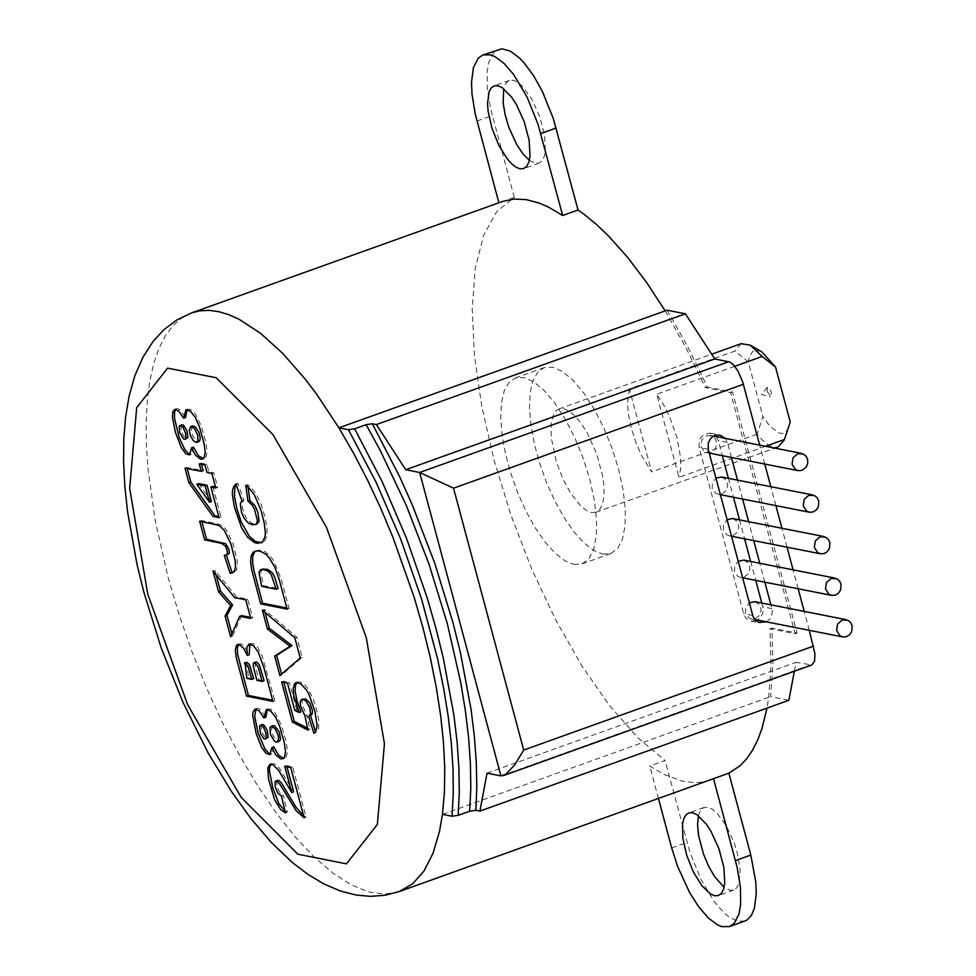 <?xml version="1.0" encoding="UTF-8"?>
<svg xmlns="http://www.w3.org/2000/svg" width="976" height="976" viewBox="0 0 976 976"><rect width="100%" height="100%" fill="white"/><g stroke="black" fill="none" stroke-linecap="round" stroke-linejoin="round"><path stroke-width="0.73" stroke-dasharray="4.88 3.66" d="M767.136 391.449L770.991 396.622L771.394 392.474L769.308 388.082L767.16 387.374L767.136 391.449M788.962 427.525L785.436 432.478L782.166 433.539L778.311 432.758L769.588 425.853L762.927 416.642L757.095 434.137L762.024 439.859L768.441 445.105L774.322 447.337L778.165 446.947M442.457 814.35L768.685 697.34L766.99 708.112M710.003 780.105L702.525 782.044L694.595 782.667L681.968 781.105L663.961 774.419L649.748 766.014L665.083 760.511L637.56 737.466L609.475 705.502L581.806 665.766L555.564 619.662L531.639 568.801L510.912 514.999L494.076 460.147L481.754 406.175L474.373 355.008L472.189 308.428L475.288 268.107L483.559 235.448L496.711 211.621L514.279 197.469L502.555 201.471M249.868 644.001L252.857 643.513L255.309 644.941L257.835 647.71L262.044 655.53L274.878 700.695L272.658 700.256M238.583 644.441L241.328 643.94L244.159 645.941L249.234 654.75M246.33 662.338L248.721 677.686L253.76 678.686M255.907 661.948L255.261 665.693L258.786 679.674L264.118 680.736M765.562 446.288L678.967 477.337L656.726 394.28L663.595 404.723L669.804 417.155L676.954 437.602L680.565 457.341L680.687 468.578L678.967 477.337M734.794 366.293L656.726 394.28M629.398 388.887L627.507 403.003L628.568 415.19L631.411 428.623L635.852 442.372L641.561 455.475L651.639 471.945L629.398 388.887L734.867 351.092L748.214 361.706L762.927 416.642M757.095 434.137L651.639 471.945M224.26 555.198L228.262 554.49M226.432 555.137L226.176 554.514M201.471 464.295L201.166 463.161L206.888 464.295L208.901 471.798L213.805 472.774L217.709 487.353L215.489 486.914M187.233 468.59L186.928 467.467L203.179 470.676M212.805 486.377L221.003 516.987L218.783 516.548M198.665 483.584L211.438 501.518M206.973 472.494L208.901 471.798M211.89 473.458L213.805 472.774M204.96 464.979L206.888 464.295M199.25 463.856L201.166 463.161M185.013 468.151L186.928 467.467M219.088 517.67L221.003 516.987M215.794 488.037L217.709 487.353M193.455 447.118L191.369 454.243L190.332 454.316M175.68 409.31L177.51 408.615L179.84 409.639L185.525 417.521M187.014 409.664L189.93 409.176L194.98 413.373L201.385 426.231L206.009 442.86L207.156 451.546L206.009 457.024L203.386 458.549M181.865 424.767L180.853 427.781L182.219 433.551L184.879 437.846L187.014 438.59M192.479 425.926L191.223 429.635L192.675 435.76L196.005 440.762L198.738 441.701M313.894 733.269L315.809 732.586L315.577 731.817M297.033 682.407L300.108 681.87L305.5 685.591L308.331 689.19L313.015 698.401L316.895 710.821L318.896 721.215L318.627 728.608L315.809 732.586M294.752 710.345L296.68 709.662L300.986 711.809M287.444 683.078L289.372 682.395L296.68 709.662M281.613 681.919L283.528 681.236L289.372 682.395M283.833 682.37L283.528 681.236M307.916 730.072L309.843 729.377L307.525 728.194M304.988 715.957L306.903 715.262L309.843 729.377M265.094 612.452L264.289 609.439L296.741 637.084L302.157 657.324L281.82 674.855L281.6 674.062M262.361 610.122L264.289 609.439M294.813 637.767L296.741 637.084M279.892 675.538L281.82 674.855M300.242 658.007L302.157 657.324M255.846 550.903L259.409 550.098L265.289 551.806L271.194 557.186L273.902 561.163L281.015 578.512L289.067 608.451L286.846 608.011M262.605 569.081L261.263 570.46L260.897 573.193L263.569 585.673L278.038 588.54M261.653 586.369L263.569 585.673M241.95 500.773L243.866 500.09L242.231 502.823L242.499 507.874L244.403 514.279L247.05 519.232L251.674 523.221L256.786 524.039M235.936 483.998L237.851 483.303L243.866 500.09M667.108 310.197L687.946 347.066L707.344 387.021L732.5 391.974L797.05 633.021L771.894 628.044L772.919 664.363L770.601 696.644L788.876 700.268M809.275 630.325L804.212 611.403M798.148 588.76L793.085 569.838M787.022 547.182L781.947 528.272M775.883 505.617L770.82 486.707M764.757 464.051L759.694 445.129M794.342 671.244L796.026 662.326L811.8 664.985M707.344 387.021L705.428 387.704L730.573 392.657L795.123 633.705L769.979 628.727L771.003 665.046L768.685 697.34L770.601 696.644M732.5 391.974L730.573 392.657M665.193 310.893L686.03 347.761L705.428 387.704M771.894 628.044L769.979 628.727M797.05 633.021L795.123 633.705M761.817 351.799L756.278 350.189L752.85 351.397L749.556 356.094L748.214 361.706M741.138 343.662L734.867 351.092M706.465 435.723L712.09 435.979L714.896 438.261L716.469 441.689L715.92 447.459L713.737 450.619L710.54 452.474L706.99 452.657L704.221 451.473L700.89 446.288L701.805 439.871L706.465 435.723M744.859 921.051L737.209 921.149L728.377 916.525L723.692 912.523L714.164 901.495L700.634 878.803L689.764 851.731L665.083 760.511M514.279 197.469L490.599 108.543L487.341 88.584L487.158 71.394L488.769 62.196L493.612 52.631L498.297 49.434M529.37 160.357L535.336 163.334L539.02 163.114L542.07 160.857L544.23 156.636L545.377 150.67L544.486 134.749L539.582 116.266L531.639 98.881L522.221 86.022L517.536 82.143L513.193 80.252L508.838 80.679L505.934 83.265L503.701 88.706M698.401 815.692L700.219 810.873L703.525 807.652L707.881 807.225L712.224 809.116L716.909 812.996L726.327 825.842L734.281 843.227L737.197 852.56L740.174 870.189L738.942 883.585L736.782 887.806L733.745 890.063L730.036 890.271L724.082 887.294M573.729 564.372L582.038 563.896L588.894 558.809L593.737 549.305L596.324 535.885L596.519 519.195L594.311 500.09L589.821 479.521L583.282 458.525L574.998 438.151L565.397 419.412L554.954 403.259L544.205 390.51L533.677 381.775L523.905 377.529L515.377 377.956L508.935 382.543L504.226 390.961L501.444 402.868L500.712 417.716L502.067 434.881L505.446 453.608L510.704 473.079L517.622 492.465L525.881 510.924L535.129 527.638L544.962 541.887L554.966 553.05L564.701 560.663L573.729 564.372M602.497 554.051L610.805 553.575L617.662 548.488L622.505 538.996L625.091 525.564L625.287 508.886L623.091 489.781L618.601 469.212L612.05 448.216L603.766 427.842L594.164 409.103L583.721 392.95L572.973 380.189L562.444 371.466L552.672 367.208L544.144 367.635L537.715 372.234L532.994 380.652L530.212 392.547L529.48 407.407L530.834 424.572L534.214 443.299L539.472 462.77L546.377 482.156L554.636 500.603L563.896 517.317L573.729 531.566L583.733 542.741L593.469 550.342L602.497 554.051M591.383 512.522L595.994 512.266L599.801 509.435L602.497 504.153L603.924 496.699L604.034 487.427L602.814 476.813L596.678 453.718L586.747 431.99L580.94 423.023L574.974 415.935L569.13 411.091L563.701 408.724L558.955 408.956L556.088 410.762L553.795 413.873L551.111 423.706L551.196 437.407L556.43 462.014L562.774 478.606L570.667 493.295L581.049 506.337L586.979 510.826L591.383 512.522M658.471 798.588L649.748 766.014M248.014 487.097L247.684 484.718L250.856 487.244L256.529 494.515L260.982 503.921L264.825 516.499L267.009 527.662L266.936 535.958L264.679 541.107L261.617 542.656M245.757 485.401L247.684 484.718M236.241 484.865L237.851 483.303M287.151 609.134L289.067 608.451M308.526 716.128L310.453 715.432M303.426 698.804L302.035 701.28L302.377 704.989L306.903 715.262M201.861 521.635L201.556 520.513L219.527 524.332L222.687 526.088L226.249 529.809L232.8 543.095L237.07 559.907L237.449 566.3L236.436 570.191L233.044 572.509M199.641 521.196L201.556 520.513M250.759 618.503L252.674 617.82L250.454 617.381M241.584 615.624L232.532 636.12L231.922 633.839M230.617 636.803L232.532 636.12M216.135 574.913L214.927 570.387L236.582 596.958L247.672 599.154L252.674 617.82M213 571.07L214.927 570.387M234.667 597.641L236.582 596.958M245.745 599.837L247.672 599.154M272.963 701.39L274.878 700.695M256.871 680.37L258.786 679.674M246.806 678.369L248.721 677.686M273.78 746.86L271.755 753.948L270.706 754.033M255.932 709.015L257.798 708.32L260.324 709.491L265.838 717.226M272.914 725.644L271.535 729.17L273.012 735.562L276.342 740.467L279.148 741.418M262.178 724.521L261.153 727.535L262.532 733.281L265.191 737.551L267.326 738.295M267.339 709.43L270.242 708.942L275.281 713.127L281.698 725.937L286.322 742.577L287.456 751.325L286.297 756.79L283.674 758.303M286.944 766.77L286.639 765.648L292.605 766.831L306.086 817.144L303.585 815.655M284.724 766.331L286.639 765.648M290.677 767.514L292.605 766.831M304.158 817.827L306.086 817.144M281.478 796.135L283.394 795.452L287.322 812.191L284.907 810.788M277.66 780.239L276.623 783.094L278.197 789.547L280.356 793.183L283.394 795.452M285.395 812.886L287.322 812.191M271.108 764.086L274.683 763.854L279.16 767.746L293.654 791.829M766.477 621.858L769.735 619.113L771.784 615.222L772.284 610.817L770.906 604.827M764.83 582.172L759.767 563.262M753.704 540.606L748.641 521.696M742.577 499.041L737.514 480.131M731.439 457.476L727.401 442.396L725.363 438.37M716.25 436.565L718.287 440.591L722.325 455.682M728.389 478.338L733.452 497.248M739.527 519.903L744.59 538.813M750.654 561.456L755.717 580.366M761.78 603.022L763.171 609.012L762.671 613.416L760.621 617.308L757.364 620.053M755.888 620.712L751.069 621.053L748.909 620.321L745.847 617.979L743.858 614.502L699.097 447.472L699.17 441.103L700.463 438.163L703.696 434.771L709.357 433.1L715.127 435.406M754.924 601.667L759.413 604.51L761.207 609.878L759.499 615.417L755.058 618.711L751.496 618.894L748.958 617.869L745.615 613.331L745.762 607.401L749.324 602.79M743.785 560.102L748.287 562.945L750.068 568.313L748.372 573.851L743.932 577.158L740.369 577.341L737.832 576.304L734.489 571.777L734.635 565.848L738.198 561.237M732.659 518.537L737.148 521.391L738.942 526.747L737.246 532.298L732.805 535.592L729.243 535.775L726.705 534.75L723.362 530.212L723.509 524.283L727.059 519.671M721.52 476.983L726.022 479.826L727.815 485.194L726.12 490.733L721.667 494.039L718.116 494.222L715.567 493.185L712.236 488.659L712.37 482.73L715.933 478.106M487.036 773.151L796.026 662.326M191.699 312.857L181.817 317.92L172.996 325.63L165.322 335.927L158.844 348.7L153.659 363.841L149.779 381.189L147.266 400.611L146.132 421.913L146.388 444.885L148.035 469.322L155.416 521.684L168.006 577.023L178.986 614.307L191.857 651.382L206.424 687.665L222.443 722.557L239.657 755.473L257.774 785.9L276.501 813.325L295.545 837.31L314.589 857.453L333.328 873.435L351.433 885L368.635 891.942L384.642 894.15L399.196 891.588M184.342 439.31L186.257 438.614M476.983 121.024L492.331 115.522M671.683 847.912L687.019 842.41M195.932 442.396L197.847 441.701M276.257 742.15L278.172 741.467M264.655 739.015L266.57 738.32M727.401 442.396L718.287 440.591M771.931 608.646L762.805 606.84M752.728 615.527L743.614 613.721M708.21 449.277L699.097 447.472M500.944 775.92L809.958 665.083M767.16 387.374L761.561 394.621L770.491 396.659M297.948 681.895L296.301 682.492M706.99 452.657L709.235 453.096M710.394 435.418L713.651 436.065M582.038 563.896L610.805 553.575M515.377 377.956L544.144 367.635M509.399 80.447L494.051 85.937M539.02 163.114L523.673 168.616M704.086 807.42L688.751 812.923M733.745 890.063L718.397 895.565M262.739 542.473L260.824 543.156M256.761 550.488L254.846 551.184M191.369 454.206L189.795 454.767M176.534 408.737L174.619 409.42M187.892 409.103L185.965 409.798M204.423 458.378L202.703 458.988M234.13 572.278L232.215 572.961M250.734 643.465L249.063 644.062M239.437 643.867L237.51 644.55M271.743 753.911L270.169 754.472M256.859 708.442L254.943 709.125M268.205 708.869L266.289 709.564M284.711 758.132L282.796 758.816M271.975 763.537L270.059 764.232M751.069 621.053L760.194 622.859M710.821 433.259L719.934 435.064M751.496 618.894L754.765 619.54M740.369 577.341L742.626 577.78M729.243 535.775L731.5 536.227M718.116 494.222L720.361 494.661M595.994 512.266L774.871 448.13M558.955 408.956L711.699 354.215"/><path stroke-width="1.46" d="M774.871 448.13L778.165 446.947L784.314 439.871L790.255 422.022L775.554 367.098L762.195 356.472L734.794 366.293M784.314 439.871L790.255 422.022M797.673 453.706L803.297 453.962L806.103 456.243L807.677 459.672L807.713 463.563L806.2 467.15L801.747 470.456L798.197 470.639L795.428 469.456L792.097 464.271L793.012 457.854L797.673 453.706M247.965 501.286L252.04 504.909L254.211 508.374L257.347 520.184L256.786 523.343L255.334 524.6L252.235 524.673L248.453 523.197L243.988 518.097L241.536 512.327L240.291 503.616L241.95 500.773L235.936 483.998L233.837 486.292L232.642 489.708L232.337 494.295L234.338 506.873L241.572 527.809L247.684 537.312L254.272 542.461L257.725 543.412L262.751 541.79L265.021 536.641L265.374 532.859L264.264 523.197L261.068 510.558L254.614 495.198L248.941 487.939L245.757 485.401L247.965 501.286L249.88 500.59L248.014 487.097M260.702 603.9L251.674 569.691L250.637 561.956L251.1 555.991L253.187 552.111L257.493 550.781L260.519 551.33L266.033 554.38L269.278 557.882L274.756 567.08L279.099 579.195L287.151 609.134L260.702 603.9L262.617 603.217L253.87 570.24L252.625 562.469L252.784 556.344L254.48 552.087L255.846 550.903M300.242 658.007L294.813 637.767L262.361 610.122L267.436 629.032L290.079 646.258L274.683 656.067L279.892 675.538L300.242 658.007M307.916 730.072L304.988 715.957L300.462 705.672L300.108 701.976L301.511 699.499L303.646 699.597L305.976 701.061L309.648 707.454L310.551 713.297L309.709 715.53L308.526 716.128L313.894 733.269L315.699 731.634L317.139 725.827L314.98 711.516L308.953 694.278L306.403 689.873L300.767 683.798L296.021 682.566L294.41 683.932L293.215 688.617L293.678 695.437L299.059 712.492L294.752 710.345L287.444 683.078L281.613 681.919L292.361 722.045L307.916 730.072M191.528 447.801L189.454 454.926L185.696 453.62L181.377 447.789L175.485 432.588L172.471 417.533L172.825 411.872L174.619 409.42L178.547 410.847L183.598 418.204L185.965 409.798L190.393 411.274L195.383 417.533L199.47 426.915L204.082 443.555L205.228 452.242L204.094 457.72L202.508 459.074L200.287 459.062L195.493 455.17L191.528 447.801L193.455 447.118L198.409 455.719L203.386 458.549M291.739 792.512L278.502 770.125L272.755 764.537L270.059 764.232L267.778 767.685L268.498 778.897L274.524 799.466L280.539 809.397L285.395 812.886L281.478 796.135L277.721 792.963L275.122 786.644L275.049 781.678L276.879 781.105L280.136 784.606L296.204 810.812L304.158 817.827L290.677 767.514L284.724 766.331L291.739 792.512L293.654 791.829L286.944 766.77M271.853 747.555L269.84 754.631L265.923 753.24L261.605 747.335L256.151 733.549L252.711 715.542L252.979 712.236L254.943 709.125L259.067 710.772L263.91 717.921L266.289 709.564L270.694 711.016L275.708 717.262L279.783 726.62L284.406 743.273L285.541 752.02L284.382 757.486L282.796 758.816L280.576 758.803L275.781 754.851L271.853 747.555L273.78 746.86L278.697 755.412L283.674 758.303M247.318 655.433L246.843 647.588L248.807 644.136L253.394 645.636L258.213 652.041L263.947 667.828L272.963 701.39L246.525 696.144L236.253 657.58L235.314 650.272L236.338 645.539L237.51 644.55L239.413 644.624L243.683 648.43L247.318 655.433L249.234 654.75L249.868 644.001M239.669 616.32L250.759 618.503L245.745 599.837L234.667 597.641L213 571.07L218.526 591.676L230.665 605.632L225.066 616.088L230.617 636.803L239.669 616.32L241.584 615.624L250.454 617.381M226.347 555.173L224.26 555.198L230.104 573.241L232.032 572.558L226.383 555.161L227.396 553.843L227.091 550.44L225.541 546.377L221.772 543.364L204.655 539.911L206.57 539.228L201.861 521.635M230.104 573.241L232.203 572.936L234.521 570.875L235.533 566.995L235.143 560.602L230.885 543.778L224.334 530.493L220.759 526.772L217.611 525.027L199.641 521.196L204.655 539.911M215.794 488.037L211.89 473.458L206.973 472.494L204.96 464.979L199.25 463.856L201.263 471.359L185.013 468.151L188.917 482.73L213.036 516.475L219.088 517.67L210.889 487.073L215.794 488.037M191.699 312.857L200.153 310.758L209.145 310.356L218.648 311.625L228.579 314.577L238.913 319.176L260.47 333.243L282.845 353.495L305.5 379.469L316.785 394.426L338.904 427.83L665.193 310.893L646.759 282.686L627.934 257.749L609 236.46L596.47 224.468L584.124 214.33L578.048 209.999L562.688 215.489L548.5 207.119L539.362 203.142L526.235 199.616L513.925 199.055L502.555 201.471L191.699 312.857L177.059 319.835L164.139 329.473L153.269 341.197L142.813 357.423L134.761 376.016L129.088 396.268L125.587 417.081L123.806 438.822L123.574 461.892L124.83 486.17L127.527 511.522L137.067 564.665L143.801 591.993L161.199 647.857L182.939 702.256L208.193 753.045L231.373 791.341L251.027 818.693L271.401 842.544L292.434 862.577L307.806 874.301L323.739 883.853L340.38 891.003L356.069 895.029L370.477 896.358L385.008 895.273L399.196 891.588L412.616 883.853L423.938 871.08L432.954 853.488L439.517 831.381L442.457 814.35L452.01 816.241L453.267 793.683L453.047 769.32L451.339 743.37L448.155 716.103L443.543 687.763L437.529 658.605L421.559 598.983L400.843 539.484L376.163 482.351L348.444 429.721L338.904 427.83L353.483 453.035L367.427 479.85L380.616 507.984L392.877 537.129L414.129 597.202L422.889 627.483L430.27 657.482L436.211 686.897L440.627 715.396L443.494 742.675L444.751 768.441L444.409 792.427L442.457 814.35M766.99 708.112L762.061 728.267L757.73 739.93L752.606 750.105L746.713 758.718L740.101 765.733L728.865 773.151L399.196 891.588M195.932 442.396L197.982 441.067L197.664 434.906L194.395 428.488L190.674 426.561L189.295 430.148L190.125 434.759L193.15 440.493L195.932 442.396M251.832 679.369L246.806 678.369L244.988 662.997L248.063 666.303L251.832 679.369L253.76 678.686L249.453 664.632L246.916 662.301L244.403 663.021M262.202 681.419L256.871 680.37L253.345 666.388L253.321 663.509L254.614 662.619L257.981 666.681L262.202 681.419L264.118 680.736L259.323 664.815L256.529 661.935L253.992 662.631M272.658 700.256L248.441 695.461L237.705 654.628L237.302 648.418L238.583 644.441M784.436 439.529L765.562 446.288M348.444 429.721L354.617 428.806L366.134 424.67L372.295 423.755L376.358 424.56L685.384 313.796L667.108 310.197L665.193 310.893M376.358 424.56L405.748 469.724L419.656 472.482L453.535 488.183L523.697 750.056L514.742 764.903L505.739 774.322L500.944 775.92L487.036 773.151L479.911 811.093L475.849 810.287L469.688 811.202L458.171 815.326L452.01 816.241M226.432 555.137L229.311 553.16L229.018 549.756L225.773 543.742L206.57 539.228M201.263 471.359L203.179 470.676L201.471 464.295M218.783 516.548L214.952 515.779L190.832 482.034L187.233 468.59M215.489 486.914L212.805 486.377L210.889 487.073M209.523 502.201L211.438 501.518L207.083 485.255L198.665 483.584L196.737 484.279L205.167 485.938L209.523 502.201L196.737 484.279M205.167 485.938L207.083 485.255M188.917 482.73L190.832 482.034M213.036 516.475L214.952 515.779M190.332 454.316L188.575 453.657L184.781 449.533L179.169 437.614L174.521 418.277L174.484 412.47L175.68 409.31M183.598 418.204L185.525 417.521L187.014 409.664M185.098 439.273L187.843 437.504L186.904 430.55L183.317 425.011L181.865 424.767L179.145 426.427L179.779 432.771L183.647 439.041L185.098 439.273L185.928 438.187L185.477 432.868L182.951 427.183L179.95 425.451M198.738 441.701L199.897 440.371L200.202 437.614L198.97 432.392L195.346 426.805L192.479 425.926M299.059 712.492L300.986 711.809L297.07 701.232L295.167 691.301L295.423 685.738L297.033 682.407M292.361 722.045L294.276 721.349L283.833 682.37M307.525 728.194L294.276 721.349M281.6 674.062L276.598 655.372L291.995 645.575L269.352 628.349L265.094 612.452M267.436 629.032L269.352 628.349M290.079 646.258L291.995 645.575M274.683 656.067L276.598 655.372M286.846 608.011L262.617 603.217M276.11 589.223L271.304 574.754L268.363 571.399L263.764 569.606L260.263 569.996L259.018 572.619L261.653 586.369L276.11 589.223L278.038 588.54L274.695 577.158L272.341 572.778L267.448 569.325L262.605 569.081M256.786 524.039L259.116 521.33L257.993 512.668L255.078 505.763L249.88 500.59M759.694 445.129L742.712 381.933L737.929 370.929L733.22 364.536L729.767 362.023L714.786 358.961L685.384 313.796M503.262 775.652L811.8 664.985L814.521 661.338L814.936 653.798L809.275 630.325M804.212 611.403L798.148 588.76M793.085 569.838L787.022 547.182M781.947 528.272L775.883 505.617M770.82 486.707L764.757 464.051M479.911 811.093L788.876 700.268L794.342 671.244M405.748 469.724L714.786 358.961M775.554 367.098L761.817 351.799L750.373 345.223L741.138 343.662L711.699 354.215M762.195 356.472L750.373 345.223M728.865 773.151L750.812 855.074L755.79 881.975L756.266 893.821L754.375 908.314L751.459 915.293L747.335 919.782L744.859 921.051L729.523 926.566L721.874 926.651L717.567 924.919L708.344 918.038L698.816 906.997L689.593 892.54L677.649 866.505L671.683 847.912L658.471 798.588M498.882 202.788L475.251 114.046L471.994 94.086L471.518 82.216L473.409 67.698L478.264 58.133L482.949 54.937L501.932 48.8L510.241 51.081L519.452 57.962L524.21 62.989L533.665 75.835L542.485 91.671L553.355 118.718L578.048 209.999M503.701 88.706L503.165 103.029L505.153 114.851L508.838 127.295L516.792 144.692L523.026 153.952L529.37 160.357M724.082 887.294L714.578 876.594L708.6 866.2L703.55 854.256L698.633 835.761L697.572 824.659L698.401 815.692M482.949 54.937L490.586 54.851L494.893 56.584L504.104 63.464L513.62 74.481L527.138 97.161L537.996 124.22L562.688 215.489M519.988 168.836L523.673 168.616L526.723 166.359L528.87 162.138L530.029 156.16L529.138 140.251L524.234 121.768L516.292 104.383L511.644 97.197L502.189 87.645L497.845 85.754L494.051 85.937L491.184 87.986L489.086 91.732L487.524 103.627L488.122 111.264L491.965 128.259L498.712 145.082L507.191 158.844L511.644 163.809L515.975 167.189L519.988 168.836M713.529 778.653L737.197 867.554L740.442 887.477L740.638 904.642L739.027 913.829L734.196 923.369L729.523 926.566M714.688 895.773L710.674 894.126L701.903 885.781L693.411 872.019L686.677 855.196L682.834 838.225L682.553 824L683.786 818.705L685.884 814.96L688.751 812.923L692.533 812.74L696.876 814.618L706.343 824.171L710.979 831.345L718.934 848.73L723.85 867.213L724.741 883.121L723.594 889.087L721.447 893.308L718.397 895.565L714.688 895.773M261.617 542.656L255.431 541.412L249.405 536.385L241.243 522.099L236.9 508.728L234.435 496.186L234.887 487.658L236.241 484.865M315.577 731.817L310.466 715.481M310.453 715.432L312.174 713.968L312.479 710.906L309.88 702.927L305.561 698.914L301.682 699.438M233.044 572.509L232.032 572.558M231.922 633.839L226.981 615.392L232.581 604.949L220.442 590.98L216.135 574.913M225.066 616.088L226.981 615.392M230.665 605.632L232.581 604.949M218.526 591.676L220.442 590.98M246.525 696.144L248.441 695.461M263.91 717.921L265.838 717.226L267.339 709.43M270.706 754.033L268.876 753.338L264.984 749.08L258.189 733.257L254.687 716.433L255.932 709.015M277.343 742.065L279.77 740.979L280.49 738.881L279.343 732.256L274.72 725.888L272.914 725.644L269.962 727.51L270.474 734.586L274.415 741.162L276.257 742.15L277.855 741.675L278.611 738.112L278.026 734.769L274.781 728.291L270.999 726.327M265.411 738.978L268.156 737.222L267.229 730.28L263.642 724.753L262.178 724.521L259.445 726.193L260.616 733.964L263.959 738.747L265.411 738.978L266.241 737.905L265.814 732.647L263.276 726.9L260.263 725.205M303.585 815.655L296.082 807.335L281.393 783.008L278.648 780.349L275.866 780.898M284.907 810.788L278.892 803.785L272.804 787.9L269.437 770.845L269.522 767.905L271.108 764.086M770.906 604.827L764.83 582.172M759.767 563.262L753.704 540.606M748.641 521.696L742.577 499.041M737.514 480.131L731.439 457.476M725.363 438.37L719.934 435.064L715.542 435.272L712.809 436.565L710.504 438.663L708.283 442.897L708.21 449.277L752.972 616.307L754.96 619.772L758.73 622.432L766.477 621.858M722.325 455.682L728.389 478.338M733.452 497.248L739.527 519.903M744.59 538.813L750.654 561.456M755.717 580.366L761.78 603.022M757.364 620.053L755.888 620.712M715.127 435.406L716.25 436.565M842.203 619.992L847.827 620.248L850.633 622.542L852.207 625.97L851.658 631.74L849.462 634.9L846.277 636.755L842.715 636.938L839.958 635.754L836.627 630.557L837.542 624.152L842.203 619.992M749.324 602.79L754.924 601.667L846.131 619.687M831.064 578.426L836.7 578.683L839.494 580.964L841.068 584.392L840.531 590.163L838.335 593.323L835.139 595.177L831.589 595.36L828.831 594.177L825.501 588.992L826.416 582.574L831.064 578.426M738.198 561.237L743.785 560.102L835.005 578.121M819.938 536.849L825.562 537.105L828.368 539.386L829.942 542.827L829.393 548.597L827.209 551.757L824.012 553.612L820.45 553.782L817.693 552.611L814.362 547.414L815.277 540.997L819.938 536.849M727.059 519.671L732.659 518.537L823.866 536.544M808.799 495.283L814.435 495.527L817.229 497.821L818.803 501.249L818.266 507.02L816.07 510.18L812.886 512.034L809.324 512.217L806.566 511.034L803.236 505.849L804.151 499.431L808.799 495.283M715.933 478.106L721.52 476.983L812.74 494.966M147.827 594.384L187.612 704.648L241.145 797.368L297.826 854.195L346.443 863.858L377.358 824.427L384.434 743.688L366.268 637.645L326.46 527.296L272.89 434.527L216.184 377.736L167.579 368.147L136.701 407.651L129.662 488.39L147.827 594.384M458.171 815.326L459.281 792.634L458.927 768.173L457.122 742.199L453.877 714.932L443.177 657.519L435.833 627.91L427.244 598.044L406.65 538.667L382.141 481.571L354.617 428.806M469.688 811.202L470.798 788.498L470.444 764.049L468.639 738.063L465.393 710.796L460.733 682.48L447.35 623.774L429.001 564.079L406.358 505.568L380.213 450.387L366.134 424.67M728.706 361.693L419.656 472.482L500.944 775.92M475.849 810.287L476.8 787.449L476.325 762.915L474.421 736.904L471.103 709.625L460.355 652.31L453.01 622.761L434.747 563.201L412.238 504.775L399.635 476.642L372.295 423.755M540.741 133.541L556.088 128.039M735.465 860.576L750.812 855.074M523.697 750.056L813.508 646.112M453.535 488.183L743.395 384.276M262.8 569.008L261.068 569.63M257.237 523.88L255.773 524.405M709.235 453.096L798.197 470.639M713.651 436.065L801.601 453.401M310.832 715.335L308.916 716.018M198.836 441.664L197.03 442.311M192.589 425.878L190.784 426.536M754.765 619.54L842.715 636.938M742.626 577.78L831.589 595.36M731.5 536.227L820.45 553.782M720.361 494.661L809.324 512.217"/></g></svg>
